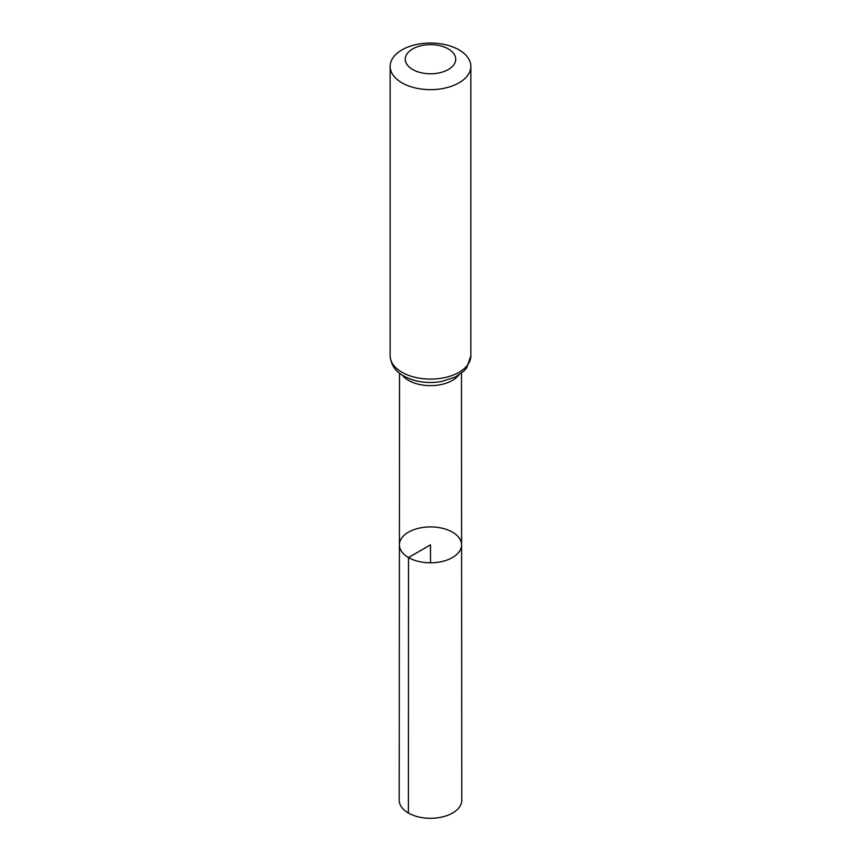 <?xml version="1.0" encoding="UTF-8"?>
<svg xmlns="http://www.w3.org/2000/svg" width="861" height="861" viewBox="0 0 861 861"><rect width="100%" height="100%" fill="white"/><g stroke="black" fill="none" stroke-linecap="round" stroke-linejoin="round"><path stroke-width="1.29" d="M408.512 557.551A31.093 17.952 180 0 1 399.407 544.852A31.093 17.952 180 0 1 430.5 526.91A31.093 17.952 180 0 1 461.593 544.852A31.093 17.952 180 0 1 442.403 561.437A31.093 17.952 180 0 1 408.512 557.551A31.093 17.952 180 0 1 399.407 544.852L399.224 800.235A31.276 18.059 180 0 0 408.383 813.01A31.276 18.059 180 0 0 442.479 816.917A31.276 18.059 180 0 0 461.776 800.235L461.593 544.852A31.093 17.952 180 0 1 442.403 561.437A31.093 17.952 180 0 1 408.512 557.551M412.667 69.515A25.227 14.562 180 0 1 423.967 45.149A25.227 14.562 180 0 1 454.866 62.982A25.227 14.562 180 0 1 412.667 69.515M401.958 82.828A40.359 23.301 180 0 1 390.141 66.351A40.359 23.301 180 0 1 430.5 43.05A40.359 23.301 180 0 1 470.859 66.351A40.359 23.301 180 0 1 445.944 87.876A40.359 23.301 180 0 1 401.958 82.828M430.5 562.803L430.5 544.852L408.512 557.551L408.383 813.01M458.687 375.159A30.964 17.877 180 0 1 408.609 380.411A30.964 17.877 180 0 1 402.313 375.159M401.958 372.264A40.359 23.301 180 0 1 390.141 355.787C390.84 364.698 395.339 371.414 403.637 375.966C414.69 381.907 427.207 383.78 441.198 381.595L455.265 377.096L464.025 370.951L466.791 367.755L470.859 355.787A40.359 23.301 180 0 1 445.944 377.312A40.359 23.301 180 0 1 401.958 372.264M399.536 373.211L399.407 544.852M461.464 373.211L461.593 544.852M390.141 66.351L390.141 355.787M470.859 66.351L470.859 355.787"/></g></svg>
